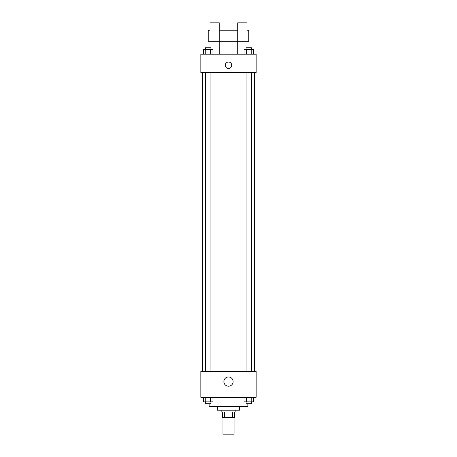 <?xml version="1.0" encoding="UTF-8"?>
<svg xmlns="http://www.w3.org/2000/svg" width="457" height="457" viewBox="0 0 457 457"><rect width="100%" height="100%" fill="white"/><g stroke="black" fill="none" stroke-linecap="round" stroke-linejoin="round"><path stroke-width="0.69" d="M222.965 417.549L222.965 434.15L234.035 434.15L234.035 417.549M232.385 412.02L232.385 417.549L222.508 417.549L222.508 412.02M232.385 417.549L234.492 417.549L234.492 412.02L234.492 417.549M235.875 410.175L235.875 412.02L221.125 412.02L221.125 410.175M224.615 412.02L224.615 417.549M239.565 406.484L239.565 410.175L217.435 410.175L217.435 406.484M247.865 403.72L247.865 406.484L209.135 406.484L209.135 403.72M256.166 397.264L200.834 397.264L200.834 371.438L256.166 371.438L256.166 397.264M233.127 381.584A4.627 4.627 0 0 1 226.186 385.588A4.627 4.627 0 0 1 226.186 377.579A4.627 4.627 0 0 1 233.127 381.584M254.321 72.646L254.321 371.438M246.095 371.438L246.095 72.646M210.906 72.646L210.906 371.438M256.166 72.646L200.834 72.646L200.834 54.206L256.166 54.206L256.166 72.646M228.5 62.043A3.228 3.228 0 0 1 231.293 66.888A3.228 3.228 0 0 1 225.707 66.888A3.228 3.228 0 0 1 228.5 62.043M210.054 47.751L210.054 22.85L219.28 22.85L219.28 54.206M210.054 30.225L208.209 30.225L208.209 41.296L237.72 41.296L237.72 22.85L246.946 22.85L246.946 47.751M237.72 54.206L237.72 41.296L248.791 41.296L248.791 30.225L246.946 30.225M253.652 397.264L253.652 401.874L244.072 401.874L244.072 397.264M251.259 397.264L251.259 401.874M246.466 397.264L246.466 401.874M251.63 401.874L251.63 403.72L246.095 403.72L246.095 401.874M212.928 397.264L212.928 401.874L203.348 401.874L203.348 397.264M210.534 397.264L210.534 401.874M205.741 397.264L205.741 401.874M210.906 401.874L210.906 403.72L205.37 403.72L205.37 401.874M253.652 54.206L253.652 49.596L244.072 49.596L244.072 54.206M251.259 49.596L251.259 54.206M246.466 49.596L246.466 54.206M246.095 49.596L246.095 47.751L251.63 47.751L251.63 49.596M212.928 54.206L212.928 49.596L203.348 49.596L203.348 54.206M210.534 49.596L210.534 54.206M205.741 49.596L205.741 54.206M205.37 49.596L205.37 47.751L210.906 47.751L210.906 49.596M202.68 72.646L202.68 371.438M251.63 371.438L251.63 72.646M205.37 72.646L205.37 371.438M219.28 30.225L237.72 30.225"/></g></svg>
